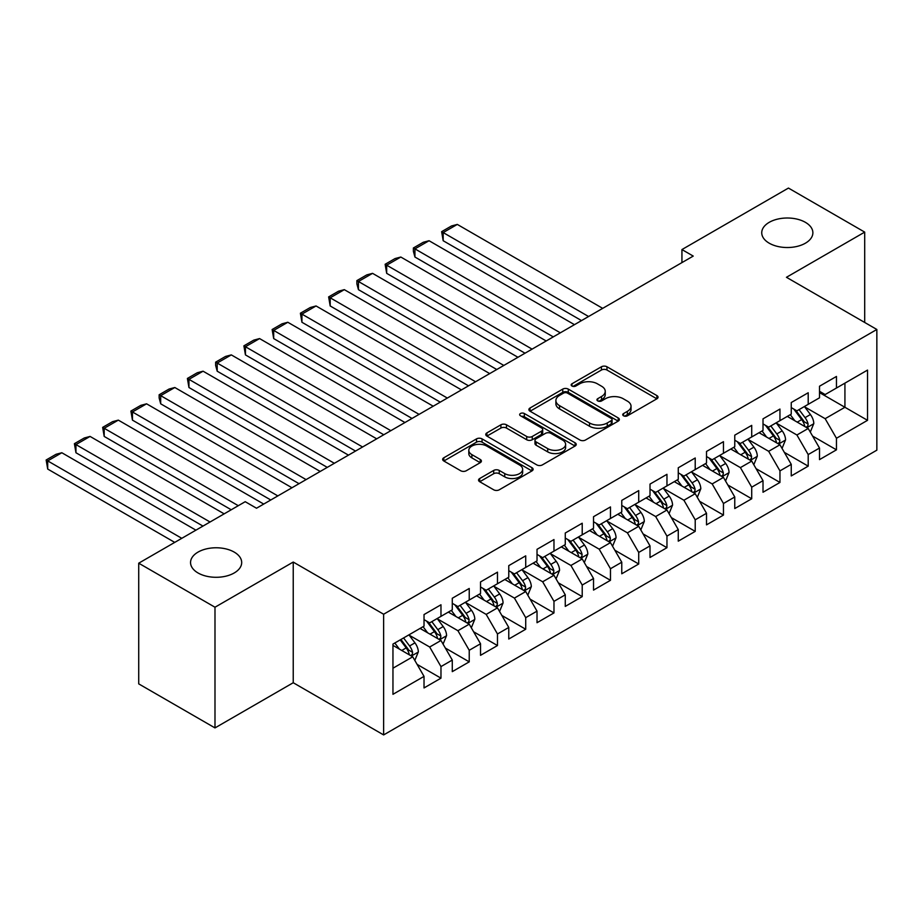 <?xml version="1.0" encoding="UTF-8"?>
<svg xmlns="http://www.w3.org/2000/svg" width="923" height="923" viewBox="0 0 923 923"><rect width="100%" height="100%" fill="white"/><g stroke="black" fill="none" stroke-linecap="round" stroke-linejoin="round"><path stroke-width="1.38" d="M623.544 415.8A2.746 1.581 0 0 0 627.421 415.8L656.888 398.794A3.923 2.261 0 0 0 658.03 397.19A3.923 2.261 0 0 0 656.888 395.586L606.976 366.777A3.923 2.261 0 0 0 601.427 366.777L571.972 383.783A2.746 1.581 0 0 0 571.164 384.903A2.746 1.581 0 0 0 571.972 386.022A2.746 1.581 0 0 0 575.848 386.022L579.667 383.818A12.553 7.246 0 0 1 597.412 383.818L601.565 386.229A12.553 7.246 0 0 1 605.246 391.352A12.553 7.246 0 0 1 601.565 396.475L597.758 398.667A2.746 1.581 0 0 0 596.95 399.786A2.746 1.581 0 0 0 597.758 400.917A2.746 1.581 0 0 0 601.634 400.917L605.453 398.713A12.553 7.246 0 0 1 623.198 398.713L627.352 401.113A12.553 7.246 0 0 1 631.032 406.235A12.553 7.246 0 0 1 627.352 411.358L623.544 413.562A2.746 1.581 0 0 0 622.737 414.681A2.746 1.581 0 0 0 623.544 415.8L623.544 413.562M234.2 552.092A25.567 14.756 0 0 0 206.337 548.897A25.567 14.756 0 0 0 190.553 562.534A25.567 14.756 0 0 0 198.041 572.975A25.567 14.756 0 0 0 225.904 576.171A25.567 14.756 0 0 0 241.688 562.534A25.567 14.756 0 0 0 234.2 552.092M805.387 222.328A25.567 14.756 0 0 0 777.524 219.132A25.567 14.756 0 0 0 761.74 232.769A25.567 14.756 0 0 0 769.228 243.199A25.567 14.756 0 0 0 797.091 246.406A25.567 14.756 0 0 0 812.875 232.769A25.567 14.756 0 0 0 805.387 222.328M479.706 478.518A3.923 2.261 0 0 0 478.552 480.11A3.923 2.261 0 0 0 479.706 481.714L493.701 489.801A3.923 2.261 0 0 0 499.251 489.801L531.971 470.903A3.923 2.261 0 0 0 533.125 469.311A3.923 2.261 0 0 0 531.971 467.707L482.06 438.887A3.923 2.261 0 0 0 476.51 438.887L443.801 457.785A3.923 2.261 0 0 0 442.648 459.377A3.923 2.261 0 0 0 443.801 460.981L460.715 470.753A3.923 2.261 0 0 0 466.253 470.753L480.26 462.665A3.923 2.261 0 0 0 481.402 461.062A3.923 2.261 0 0 0 480.26 459.458L471.872 454.624A10.488 6.057 0 0 1 468.803 450.343A10.488 6.057 0 0 1 475.276 444.748A10.488 6.057 0 0 1 486.709 446.051L519.568 465.03A10.488 6.057 0 0 1 522.637 469.311A10.488 6.057 0 0 1 516.165 474.907A10.488 6.057 0 0 1 504.731 473.591L499.251 470.43A3.923 2.261 0 0 0 493.701 470.43L479.706 478.518L479.706 481.714M214.99 607.219L214.99 727.912L293.237 682.732L293.237 562.049L214.99 607.219L138.715 563.192L245.218 501.697L256.513 508.227L693.231 256.086L681.935 249.568L681.935 262.605M293.237 562.049L383.633 614.233L876.85 329.476L876.85 450.17L383.633 734.927L383.633 614.233M864.701 322.462L864.701 232.111L786.454 277.292L876.85 329.476M864.701 232.111L788.438 188.073L681.935 249.568M579.944 440.017A3.923 2.261 0 0 0 585.482 440.017L618.202 421.119A3.923 2.261 0 0 0 619.356 419.527A3.923 2.261 0 0 0 618.202 417.923L568.291 389.102A3.923 2.261 0 0 0 562.753 389.102L530.033 408.001A3.923 2.261 0 0 0 528.879 409.593A3.923 2.261 0 0 0 530.033 411.197L579.944 440.017M521.564 416.388A2.746 1.581 0 0 1 524.345 416.781L524.345 413.516L575.087 442.809A3.923 2.261 0 0 1 576.24 444.413A3.923 2.261 0 0 1 575.087 446.017L542.366 464.904A3.923 2.261 0 0 1 536.828 464.904L486.917 436.094L500.912 428.064L500.912 424.799L486.917 432.887A3.923 2.261 0 0 0 485.763 434.491A3.923 2.261 0 0 0 486.917 436.094L486.917 432.887M500.912 428.064A3.923 2.261 0 0 1 506.462 428.064L506.462 424.799A3.923 2.261 0 0 0 500.912 424.799M506.462 424.799L526.698 436.487A3.923 2.261 0 0 0 532.248 436.487L541.536 431.133A3.923 2.261 0 0 0 542.689 429.53A3.923 2.261 0 0 0 541.536 427.926L520.468 415.754A2.746 1.581 0 0 1 519.661 414.635A2.746 1.581 0 0 1 521.357 413.169A2.746 1.581 0 0 1 524.345 413.516M819.509 392.598L844.926 407.274L844.926 383.137L867.528 370.088L836.457 388.029L836.457 376.446L819.509 386.229L819.509 397.813L808.202 404.332L808.202 392.76L791.253 402.543L791.253 414.127L779.958 420.646L779.958 409.062L763.009 418.846L763.009 430.43L751.714 436.96L751.714 425.376L734.766 435.16L734.766 446.744L723.459 453.262L723.459 441.679L706.51 451.474L706.51 463.046L695.215 469.576L695.215 457.993L678.267 467.776L678.267 479.36L666.96 485.879L666.96 474.307L650.011 484.09L650.011 495.663L638.716 502.193L638.716 490.609L621.767 500.393L621.767 511.977L610.472 518.495L610.472 506.923L593.524 516.707L593.524 528.291L582.217 534.809L582.217 523.226L565.268 533.009L565.268 544.593L553.973 551.123L553.973 539.54L537.024 549.323L537.024 560.907L525.718 567.426L525.718 555.842L508.769 565.637L508.769 577.21L497.474 583.74L497.474 572.156L480.525 581.94L480.525 593.524L469.23 600.042L469.23 588.47L452.282 598.254L452.282 609.826L440.975 616.356L440.975 604.773L424.026 614.556L424.026 626.14L392.956 644.081L392.956 694.315L424.026 676.374L412.731 656.807L392.956 645.385M867.528 370.088L867.528 420.323L836.457 438.263L825.15 418.684L804.671 406.87M812.586 436.06L836.457 449.836L836.457 438.263M836.457 449.836L819.509 459.619L819.509 448.047L808.202 454.566L796.907 434.998L776.428 423.172M784.342 452.362L808.202 466.15L808.202 454.566M808.202 466.15L791.253 475.933L791.253 464.35L779.958 470.88L768.663 451.312L748.184 439.486M756.087 468.676L779.958 482.452L779.958 470.88M779.958 482.452L763.009 492.247L763.009 480.664L751.714 487.182L740.408 467.615L719.928 455.789M727.843 484.99L751.714 498.766L751.714 487.182M751.714 498.766L734.766 508.55L734.766 496.978L723.459 503.496L712.164 483.929L691.685 472.103M699.588 501.293L723.459 515.08L723.459 503.496M723.459 515.08L706.51 524.864L706.51 513.28L695.215 519.811L683.908 500.231L663.429 488.405M671.344 517.607L695.215 531.383L695.215 519.811M695.215 531.383L678.267 541.166L678.267 529.594L666.96 536.113L655.665 516.545L635.186 504.719M643.1 533.909L666.96 547.697L666.96 536.113M666.96 547.697L650.011 557.48L650.011 545.897L638.716 552.427L627.421 532.848L606.942 521.034M614.845 550.223L638.716 563.999L638.716 552.427M638.716 563.999L621.767 573.783L621.767 562.211L610.472 568.73L599.165 549.162L578.686 537.336M586.601 566.526L610.472 580.313L610.472 568.73M610.472 580.313L593.524 590.097L593.524 578.513L582.217 585.044L570.922 565.476L550.443 553.65M558.346 582.84L582.217 596.616L582.217 585.044M582.217 596.616L565.268 606.411L565.268 594.827L553.973 601.346L542.666 581.778L522.187 569.952M530.102 599.154L553.973 612.93L553.973 601.346M553.973 612.93L537.024 622.713L537.024 611.141L525.718 617.66L514.423 598.092L493.943 586.267M501.858 615.456L525.718 629.244L525.718 617.66M525.718 629.244L508.769 639.028L508.769 627.444L497.474 633.974L486.179 614.395L465.7 602.569M473.603 631.77L497.474 645.546L497.474 633.974M497.474 645.546L480.525 655.33L480.525 643.758L469.23 650.277L457.923 630.709L437.444 618.883M445.359 648.073L469.23 661.86L469.23 650.277M469.23 661.86L452.282 671.644L452.282 660.06L440.975 666.591L429.68 647.011L409.201 635.197M417.104 664.387L440.975 678.163L440.975 666.591M440.975 678.163L424.026 687.947L424.026 676.374M424.026 619.621L429.68 622.875L440.975 616.356M392.956 668.217L412.731 656.807M452.282 603.307L457.923 606.573L469.23 600.042M429.68 647.011L440.975 640.493L420.069 628.425M452.282 660.06L440.975 640.493M480.525 586.993L486.179 590.259L497.474 583.74M457.923 630.709L469.23 624.179L448.324 612.111M480.525 643.758L469.23 624.179M508.769 570.691L514.423 573.956L525.718 567.426M486.179 614.395L497.474 607.876L476.568 595.808M508.769 627.444L497.474 607.876M537.024 554.377L542.666 557.642L553.973 551.123M514.423 598.092L525.718 591.562L504.823 579.494M537.024 611.141L525.718 591.562M565.268 538.074L570.922 541.328L582.217 534.809M542.666 581.778L553.973 575.26L533.067 563.192M565.268 594.827L553.973 575.26M593.524 521.76L599.165 525.025L610.472 518.495M570.922 565.476L582.217 558.946L561.311 546.878M593.524 578.513L582.217 558.946M621.767 505.458L627.421 508.711L638.716 502.193M599.165 549.162L610.472 542.643L589.566 530.563M621.767 562.211L610.472 542.643M650.011 489.144L655.665 492.409L666.96 485.879M627.421 532.848L638.716 526.329L617.81 514.261M650.011 545.897L638.716 526.329M678.267 472.83L683.908 476.095L695.215 469.576M655.665 516.545L666.96 510.015L646.065 497.947M678.267 529.594L666.96 510.015M706.51 456.527L712.164 459.792L723.459 453.262M683.908 500.231L695.215 493.713L674.309 481.644M706.51 513.28L695.215 493.713M734.766 440.213L740.408 443.478L751.714 436.96M712.164 483.929L723.459 477.399L702.553 465.33M734.766 496.978L723.459 477.399M763.009 423.911L768.663 427.164L779.958 420.646M740.408 467.615L751.714 461.096L730.808 449.028M763.009 480.664L751.714 461.096M791.253 407.597L796.907 410.862L808.202 404.332M768.663 451.312L779.958 444.782L759.052 432.714M791.253 464.35L779.958 444.782M819.509 391.294L825.15 394.548L836.457 388.029M796.907 434.998L808.202 428.48L787.307 416.4M819.509 448.047L808.202 428.48M138.715 563.192L138.715 683.874L214.99 727.912M293.237 682.732L383.633 734.927M825.15 418.684L844.926 407.274L867.528 420.323M624.64 416.192L627.352 414.623A12.553 7.246 0 0 0 631.032 409.5L631.032 406.235M605.246 391.352L605.246 394.606A12.553 7.246 0 0 1 601.565 399.728L598.854 401.297M656.83 398.817L606.976 370.031A3.923 2.261 0 0 0 601.427 370.031L573.068 386.414M618.156 421.153L568.291 392.367A3.923 2.261 0 0 0 562.753 392.367L530.079 411.231M611.268 420.646A2.746 1.581 0 0 0 612.076 419.527A2.746 1.581 0 0 0 611.268 418.396L567.46 393.106A2.746 1.581 0 0 0 563.584 393.106L559.557 395.425A12.553 7.246 0 0 0 555.888 400.547A12.553 7.246 0 0 0 559.557 405.67L589.509 422.965A12.553 7.246 0 0 0 607.253 422.965L611.268 420.646L611.268 423.899A2.746 1.581 0 0 0 612.076 422.78L612.076 419.527M555.888 400.547L555.888 403.812A12.553 7.246 0 0 0 559.557 408.935L559.557 405.67M611.268 423.899L607.253 426.23A12.553 7.246 0 0 1 589.509 426.23L559.557 408.935M506.462 428.064L526.698 439.752A3.923 2.261 0 0 0 532.248 439.752L541.536 434.387A3.923 2.261 0 0 0 542.689 432.783L542.689 429.53M524.345 416.781L575.041 446.051M547.708 448.613A10.488 6.057 0 0 0 559.142 449.928A10.488 6.057 0 0 0 565.614 444.332A10.488 6.057 0 0 0 562.545 440.052L550.962 433.372A3.923 2.261 0 0 0 545.424 433.372L536.125 438.737A3.923 2.261 0 0 0 534.982 440.329A3.923 2.261 0 0 0 536.125 441.932L547.708 448.613L547.708 451.878A10.488 6.057 0 0 0 559.142 453.193A10.488 6.057 0 0 0 565.614 447.597L565.614 444.332M534.982 440.329L534.982 443.594A3.923 2.261 0 0 0 536.125 445.198L536.125 441.932M547.708 451.878L536.125 445.198M522.637 469.311L522.637 472.564A10.488 6.057 0 0 1 516.165 478.16A10.488 6.057 0 0 1 504.731 476.856L499.251 473.695A3.923 2.261 0 0 0 493.701 473.695L479.752 481.748M468.803 450.343L468.803 453.597A10.488 6.057 0 0 0 471.872 457.877L471.872 454.624M480.202 462.7L471.872 457.877M531.913 470.938L482.06 442.152A3.923 2.261 0 0 0 476.51 442.152L443.848 461.015M810.302 432.091L813.798 423.553A10.591 6.115 -120 0 0 810.417 414.531L804.418 406.524M588.574 316.508L443.178 232.573L457.3 224.416L602.696 308.363M794.853 420.773L790.296 414.681M443.178 240.73L441.632 231.673L443.178 232.573L443.178 240.73L581.513 320.593M788.161 416.896L787.642 416.204M806.206 427.326L807.856 425.849L808.087 424.003A10.591 6.115 -120 0 0 805.052 417.634L799.053 409.627M795.626 410.124L803.033 420.011A5.388 3.115 60 0 1 804.014 421.649L808.087 424.003M793.768 409.051L801.66 419.584A10.591 6.115 60 0 1 804.694 425.953L804.902 426.564M441.632 231.673L451.509 225.962L457.3 224.416M782.046 448.405L785.554 439.856A10.591 6.115 -120 0 0 782.173 430.845L776.174 422.838M560.33 332.822L414.935 248.875L429.057 240.73L574.452 324.665M766.609 437.075L762.052 430.983M414.935 257.032L413.377 251.241L413.377 247.987L414.935 248.875L414.935 257.032L553.269 336.895M759.917 433.21L759.398 432.518M777.962 443.628L779.6 442.152L779.831 440.306A10.591 6.115 -120 0 0 776.808 433.937L770.809 425.93M767.382 426.426L774.789 436.325A5.388 3.115 60 0 1 775.77 437.964L779.831 440.306M765.513 425.353L773.416 435.898A10.591 6.115 60 0 1 776.451 442.267L776.658 442.878M413.377 247.987L423.265 242.276L429.057 240.73M753.803 464.719L757.298 456.17A10.591 6.115 -120 0 0 753.918 447.147L747.918 439.14M532.075 349.125L386.679 265.189L400.813 257.032L546.197 340.979M738.365 453.389L733.797 447.297M386.679 273.346L385.133 264.29L386.679 265.189L386.679 273.346L525.014 353.209M731.662 449.524L731.143 448.832M749.718 459.942L751.357 458.466L751.587 456.62A10.591 6.115 -120 0 0 748.553 450.251L742.554 442.244M739.127 442.74L746.545 452.628A5.388 3.115 60 0 1 747.526 454.266L751.587 456.62M737.269 441.667L745.161 452.212A10.591 6.115 60 0 1 748.195 458.569L748.415 459.192M385.133 264.29L395.021 258.578L400.813 257.032M725.547 481.021L729.055 472.472A10.591 6.115 -120 0 0 725.674 463.461L719.675 455.454M503.831 365.439L358.436 281.492L372.557 273.346L517.953 357.282M710.11 469.692L705.553 463.6M358.436 289.649L356.878 283.857L356.878 280.604L358.436 281.492L358.436 289.649L496.77 369.512M703.418 465.827L702.899 465.134M721.463 476.245L723.101 474.78L723.344 472.922A10.591 6.115 -120 0 0 720.309 466.565L714.31 458.546M710.883 459.043L718.29 468.942A5.388 3.115 60 0 1 719.271 470.58L723.344 472.922M709.014 457.97L716.917 468.515A10.591 6.115 60 0 1 719.952 474.884L720.159 475.495M356.878 280.604L366.766 274.892L372.557 273.346M697.303 497.335L700.799 488.786A10.591 6.115 -120 0 0 697.43 479.775L691.431 471.757M475.576 381.753L330.192 297.806L344.314 289.649L489.709 373.596M681.866 486.006L677.297 479.914M330.192 305.963L328.634 296.906L330.192 297.806L330.192 305.963L468.515 385.826M675.163 482.141L674.644 481.448M693.219 492.559L694.857 491.082L695.088 489.236A10.591 6.115 -120 0 0 692.054 482.867L686.054 474.86M682.628 475.357L690.046 485.256A5.388 3.115 60 0 1 691.027 486.894L695.088 489.236M680.77 474.284L688.673 484.829A10.591 6.115 60 0 1 691.696 491.198L691.915 491.809M328.634 296.906L338.522 291.207L344.314 289.649M669.06 513.638L672.555 505.089A10.591 6.115 -120 0 0 669.175 496.078L663.175 488.071M447.332 398.055L301.936 314.12L316.058 305.963L461.454 389.898M653.611 502.308L649.054 496.228M301.936 322.265L300.39 313.22L301.936 314.12L301.936 322.265L440.271 402.14M646.919 498.443L646.4 497.751M664.964 508.873L666.614 507.396L666.844 505.55A10.591 6.115 -120 0 0 663.81 499.181L657.811 491.163M654.384 491.671L661.791 501.558A5.388 3.115 60 0 1 662.772 503.197L666.844 505.55M652.526 490.586L660.418 501.131A10.591 6.115 60 0 1 663.452 507.5L663.66 508.111M300.39 313.22L310.278 307.509L316.058 305.963M640.804 529.952L644.312 521.403A10.591 6.115 -120 0 0 640.931 512.392L634.932 504.373M419.088 414.369L273.693 330.422L287.814 322.265L433.21 406.212M625.367 518.622L620.81 512.53M273.693 338.579L272.135 329.523L273.693 330.422L273.693 338.579L412.027 418.442M618.675 514.757L618.156 514.065M636.72 525.175L638.358 523.699L638.589 521.853A10.591 6.115 -120 0 0 635.566 515.484L629.567 507.477M626.14 507.973L633.547 517.872A5.388 3.115 60 0 1 634.528 519.511L638.589 521.853M624.271 506.9L632.174 517.445A10.591 6.115 60 0 1 635.209 523.814L635.416 524.426M272.135 329.523L282.023 323.823L287.814 322.265M612.56 546.254L616.056 537.717A10.591 6.115 -120 0 0 612.676 528.694L606.676 520.687M390.833 430.672L245.437 346.736L259.571 338.579L404.955 422.526M597.123 534.925L592.554 528.844M245.437 354.894L243.891 345.837L245.437 346.736L245.437 354.894L383.772 434.756M590.42 531.06L589.901 530.367M608.476 541.489L610.115 540.013L610.345 538.167A10.591 6.115 -120 0 0 607.311 531.798L601.311 523.791M597.885 524.287L605.303 534.175A5.388 3.115 60 0 1 606.284 535.813L610.345 538.167M596.027 523.214L603.919 533.748A10.591 6.115 60 0 1 606.953 540.117L607.172 540.728M243.891 345.837L253.779 340.126L259.571 338.579M584.305 562.569L587.813 554.019A10.591 6.115 -120 0 0 584.432 545.008L578.433 536.99M362.589 446.986L217.193 363.039L231.315 354.894L376.711 438.829M568.868 551.239L564.311 545.147M217.193 371.196L215.636 365.404L215.636 362.151L217.193 363.039L217.193 371.196L355.528 451.059M562.176 547.374L561.657 546.681M580.221 557.792L581.859 556.315L582.101 554.469A10.591 6.115 -120 0 0 579.067 548.1L573.068 540.093M569.641 540.59L577.048 550.489A5.388 3.115 60 0 1 578.029 552.127L582.101 554.469M567.772 539.517L575.675 550.062A10.591 6.115 60 0 1 578.709 556.431L578.917 557.042M215.636 362.151L225.524 356.44L231.315 354.894M556.061 578.871L559.557 570.333A10.591 6.115 -120 0 0 556.188 561.311L550.189 553.304M334.334 463.288L188.95 379.353L203.072 371.196L348.467 455.143M540.624 567.553L536.055 561.461M188.95 387.51L187.392 378.453L188.95 379.353L188.95 387.51L327.273 467.373M533.921 563.688L533.402 562.995M551.977 574.106L553.615 572.629L553.846 570.783A10.591 6.115 -120 0 0 550.812 564.414L544.812 556.407M541.386 556.904L548.804 566.791A5.388 3.115 60 0 1 549.785 568.43L553.846 570.783M539.528 555.831L547.431 566.376A10.591 6.115 60 0 1 550.454 572.733L550.673 573.356M187.392 378.453L197.28 372.742L203.072 371.196M527.818 595.185L531.313 586.636A10.591 6.115 -120 0 0 527.933 577.625L521.933 569.618M306.09 479.602L160.694 395.655L174.816 387.51L320.212 471.445M512.369 583.855L507.812 577.763M160.694 403.812L159.148 398.021L159.148 394.767L160.694 395.655L160.694 403.812L299.029 483.675M505.677 579.99L505.158 579.298M523.733 590.408L525.372 588.932L525.602 587.086A10.591 6.115 -120 0 0 522.568 580.729L516.568 572.71M513.142 573.206L520.56 583.105A5.388 3.115 60 0 1 521.53 584.744L525.602 587.086M511.284 572.133L519.176 582.678A10.591 6.115 60 0 1 522.21 589.047L522.418 589.659M159.148 394.767L169.036 389.056L174.816 387.51M499.562 611.499L503.07 602.95A10.591 6.115 -120 0 0 499.689 593.939L493.69 585.92M277.846 495.916L132.451 411.97L146.572 403.812L291.968 487.759M484.125 600.169L479.568 594.077M132.451 420.127L130.893 411.07L132.451 411.97L132.451 420.127L270.785 499.989M477.433 596.304L476.914 595.612M495.478 606.723L497.116 605.246L497.347 603.4A10.591 6.115 -120 0 0 494.324 597.031L488.325 589.024M484.898 589.52L492.305 599.419A5.388 3.115 60 0 1 493.286 601.058L497.347 603.4M483.029 588.447L490.932 598.992A10.591 6.115 60 0 1 493.967 605.361L494.174 605.973M130.893 411.07L140.781 405.37L146.572 403.812M471.318 627.802L474.814 619.252A10.591 6.115 -120 0 0 471.445 610.241L465.434 602.234M238.296 505.7L104.195 428.284L118.329 420.127L263.713 504.062M455.881 616.472L451.312 610.391M104.195 436.429L102.649 427.384L104.195 428.284L104.195 436.429L231.235 509.773M449.178 612.607L448.659 611.914M467.234 623.037L468.872 621.56L469.103 619.714A10.591 6.115 -120 0 0 466.069 613.345L460.069 605.326M456.643 605.834L464.061 615.722A5.388 3.115 60 0 1 465.042 617.36L469.103 619.714M454.785 604.75L462.677 615.295A10.591 6.115 60 0 1 465.711 621.664L465.93 622.275M102.649 427.384L112.537 421.673L118.329 420.127M443.063 644.116L446.57 635.566A10.591 6.115 -120 0 0 443.19 626.555L437.19 618.537M210.052 522.003L75.951 444.586L90.073 436.429L224.174 513.857M427.626 632.786L423.069 626.694M75.951 452.743L74.394 443.686L75.951 444.586L75.951 452.743L202.979 526.087M420.934 628.921L420.415 628.228M438.979 639.339L440.617 637.862L440.859 636.016A10.591 6.115 -120 0 0 437.825 629.648L431.826 621.64M428.399 622.137L435.806 632.036A5.388 3.115 60 0 1 436.787 633.674L440.859 636.016M426.541 621.064L434.433 631.609A10.591 6.115 60 0 1 437.467 637.978L437.675 638.589M74.394 443.686L84.281 437.987L90.073 436.429M414.819 660.418L418.327 651.88A10.591 6.115 -120 0 0 414.946 642.858L408.947 634.851M181.796 538.317L47.708 460.9L61.829 452.743L195.918 530.16M399.382 649.088L394.813 643.008M47.708 469.057L46.15 460L47.708 460.9L47.708 469.057L174.735 542.389M410.735 655.653L412.373 654.176L412.604 652.33A10.591 6.115 -120 0 0 409.581 645.962L403.57 637.943M400.928 639.477L407.562 648.338A5.388 3.115 60 0 1 408.543 649.977L412.604 652.33M400.19 639.904L406.189 647.911A10.591 6.115 60 0 1 409.212 654.28L409.431 654.892M46.15 460L56.038 454.289L61.829 452.743M627.352 414.623L627.352 411.358M597.758 400.917L597.758 398.667M601.565 399.728L601.565 396.475M571.972 386.022L571.972 383.783M601.427 370.031L601.427 366.777M606.976 370.031L606.976 366.777M656.888 398.794L656.888 395.586M530.033 411.197L530.033 408.001M562.753 392.367L562.753 389.102M568.291 392.367L568.291 389.102M618.202 421.119L618.202 417.923M589.509 426.23L589.509 422.965M607.253 426.23L607.253 422.965M526.698 439.752L526.698 436.487M532.248 439.752L532.248 436.487M541.536 434.387L541.536 431.133M575.087 446.017L575.087 442.809M493.701 473.695L493.701 470.43M499.251 473.695L499.251 470.43M504.731 476.856L504.731 473.591M480.26 462.665L480.26 459.458M443.801 460.981L443.801 457.785M476.51 442.152L476.51 438.887M482.06 442.152L482.06 438.887M531.971 470.903L531.971 467.707M806.875 427.707L813.728 423.749M805.052 417.634L810.417 414.531M797.241 422.146L801.66 419.584M778.631 444.021L785.485 440.063M776.808 433.937L782.173 430.845M768.997 438.448L773.416 435.898M750.387 460.323L757.229 456.366M748.553 450.251L753.918 447.147M740.742 454.762L745.161 452.212M722.132 476.637L728.985 472.68M720.309 466.565L725.674 463.461M712.498 471.065L716.917 468.515M693.888 492.94L700.73 488.994M692.054 482.867L697.43 479.775M684.243 487.379L688.673 484.829M665.633 509.254L672.486 505.296M663.81 499.181L669.175 496.078M655.999 503.693L660.418 501.131M637.389 525.568L644.242 521.61M635.566 515.484L640.931 512.392M627.755 519.995L632.174 517.445M609.145 541.87L615.987 537.913M607.311 531.798L612.676 528.694M599.5 536.309L603.919 533.748M580.89 558.184L587.743 554.227M579.067 548.1L584.432 545.008M571.256 552.612L575.675 550.062M552.646 574.487L559.488 570.529M550.812 564.414L556.188 561.311M543.001 568.926L547.431 566.376M524.391 590.801L531.244 586.843M522.568 580.729L527.933 577.625M514.757 585.228L519.176 582.678M496.147 607.103L503 603.157M494.324 597.031L499.689 593.939M486.513 601.542L490.932 598.992M467.903 623.417L474.745 619.46M466.069 613.345L471.445 610.241M458.258 617.856L462.677 615.295M439.648 639.731L446.501 635.774M437.825 629.648L443.19 626.555M430.014 634.159L434.433 631.609M411.404 656.034L418.257 652.076M409.581 645.962L414.946 642.858M401.759 650.473L406.189 647.911"/></g></svg>
